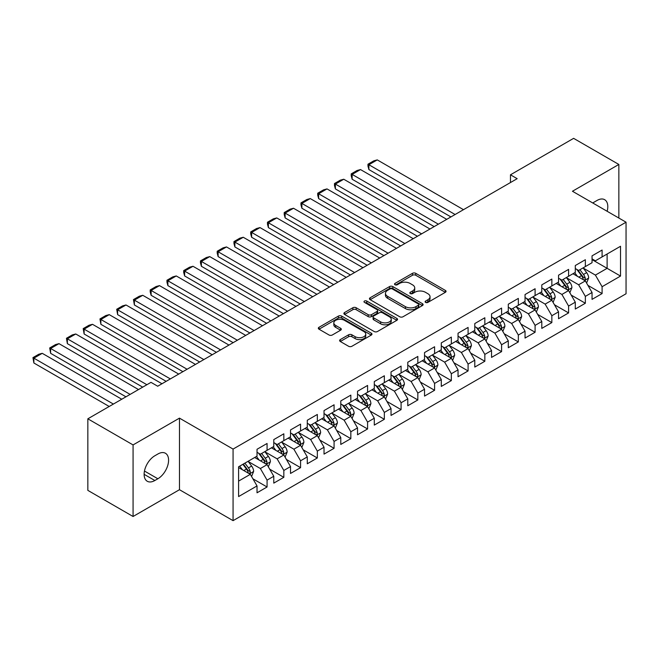 <?xml version="1.0" encoding="UTF-8"?>
<svg xmlns="http://www.w3.org/2000/svg" width="659" height="659" viewBox="0 0 659 659"><rect width="100%" height="100%" fill="white"/><g stroke="black" fill="none" stroke-linecap="round" stroke-linejoin="round"><path stroke-width="0.99" d="M425.59 302.399A1.631 0.939 0 0 0 427.889 302.399L445.36 292.316A2.323 1.343 0 0 0 446.044 291.369A2.323 1.343 0 0 0 445.36 290.413L415.763 273.328A2.323 1.343 0 0 0 412.476 273.328L395.005 283.411A1.631 0.939 0 0 0 394.527 284.078A1.631 0.939 0 0 0 395.005 284.746A1.631 0.939 0 0 0 397.311 284.746L399.568 283.436A7.438 4.3 0 0 1 410.096 283.436L412.559 284.861A7.438 4.3 0 0 1 414.733 287.901A7.438 4.3 0 0 1 412.559 290.94L410.293 292.242A1.631 0.939 0 0 0 409.824 292.909A1.631 0.939 0 0 0 410.293 293.568A1.631 0.939 0 0 0 412.6 293.568L414.857 292.267A7.438 4.3 0 0 1 425.384 292.267L427.848 293.692A7.438 4.3 0 0 1 430.03 296.731A7.438 4.3 0 0 1 427.848 299.763L425.59 301.072A1.631 0.939 0 0 0 425.113 301.74A1.631 0.939 0 0 0 425.59 302.399L425.59 301.072M340.291 339.591A2.323 1.343 0 0 0 339.616 340.538A2.323 1.343 0 0 0 340.291 341.486L348.595 346.28A2.323 1.343 0 0 0 351.89 346.28L371.289 335.077A2.323 1.343 0 0 0 371.973 334.129A2.323 1.343 0 0 0 371.289 333.182L341.692 316.098A2.323 1.343 0 0 0 338.405 316.098L319.005 327.292A2.323 1.343 0 0 0 318.322 328.248A2.323 1.343 0 0 0 319.005 329.195L329.03 334.986A2.323 1.343 0 0 0 332.317 334.986L340.621 330.192A2.323 1.343 0 0 0 341.304 329.245A2.323 1.343 0 0 0 340.621 328.289L335.653 325.422A6.219 3.592 0 0 1 333.825 322.877A6.219 3.592 0 0 1 337.672 319.566A6.219 3.592 0 0 1 344.443 320.34L363.933 331.592A6.219 3.592 0 0 1 365.753 334.129A6.219 3.592 0 0 1 361.915 337.449A6.219 3.592 0 0 1 355.135 336.667L351.89 334.797A2.323 1.343 0 0 0 348.595 334.797L340.291 339.591L340.291 341.486M133.069 444.924L133.069 516.491L179.47 489.703L179.47 418.136L133.069 444.924L87.845 418.811L150.993 382.352L157.69 386.223L517.167 178.68L510.47 174.808L510.47 182.551M179.47 418.136L233.072 449.084L626.05 222.198L626.05 293.766L233.072 520.651L233.072 449.084M618.85 218.038L618.85 164.462L572.449 191.25L626.05 222.198M618.85 164.462L573.618 138.349L510.47 174.808M399.733 316.757A2.323 1.343 0 0 0 403.02 316.757L422.427 305.554A2.323 1.343 0 0 0 423.103 304.606A2.323 1.343 0 0 0 422.427 303.659L392.83 286.574A2.323 1.343 0 0 0 389.543 286.574L370.136 297.769A2.323 1.343 0 0 0 369.46 298.725A2.323 1.343 0 0 0 370.136 299.672L399.733 316.757M365.119 302.753A1.631 0.939 0 0 1 366.766 302.983L396.825 320.332L377.45 331.518A2.323 1.343 0 0 1 374.164 331.518L344.566 314.434L344.566 312.531A2.323 1.343 0 0 0 343.891 313.486A2.323 1.343 0 0 0 344.566 314.434M344.566 312.531L352.87 307.737A2.323 1.343 0 0 1 356.165 307.737L368.167 314.673A2.323 1.343 0 0 0 371.454 314.673L376.964 311.493A2.323 1.343 0 0 0 377.64 310.537A2.323 1.343 0 0 0 376.964 309.59L364.468 302.374A1.631 0.939 0 0 1 363.99 301.715A1.631 0.939 0 0 1 364.995 300.842A1.631 0.939 0 0 1 366.766 301.048L396.858 318.421A2.323 1.343 0 0 1 397.534 319.368A2.323 1.343 0 0 1 396.858 320.315L396.858 318.421M592.046 259.63L607.12 268.328L607.12 254.02L620.523 246.277L602.095 256.919L602.095 250.049L592.046 255.857L592.046 262.719L585.349 266.59L585.349 259.72L575.299 265.528L575.299 272.389L568.593 276.261L568.593 269.391L558.544 275.198L558.544 282.06L551.847 285.932L551.847 279.062L541.797 284.869L541.797 291.731L535.092 295.603L535.092 288.733L525.042 294.54L525.042 301.402L518.345 305.274L518.345 298.403L508.295 304.211L508.295 311.073L501.59 314.944L501.59 308.074L491.54 313.882L491.54 320.744L484.843 324.615L484.843 317.753L474.793 323.553L474.793 330.423L468.088 334.286L468.088 327.424L458.038 333.223L458.038 340.093L451.341 343.957L451.341 337.095L441.291 342.894L441.291 349.764L434.586 353.628L434.586 346.766L424.536 352.565L424.536 359.435L417.839 363.298L417.839 356.437L407.789 362.236L407.789 369.106L401.084 372.969L401.084 366.107L391.034 371.907L391.034 378.777L384.337 382.64L384.337 375.778L374.287 381.577L374.287 388.448L367.582 392.311L367.582 385.449L357.532 391.248L357.532 398.118L350.835 401.982L350.835 395.12L340.785 400.919L340.785 407.789L334.08 411.653L334.08 404.791L324.03 410.59L324.03 417.46L317.333 421.323L317.333 414.462L307.283 420.261L307.283 427.131L300.578 430.994L300.578 424.132L290.528 429.932L290.528 436.802L283.831 440.665L283.831 433.803L273.782 439.602L273.782 446.472L267.076 450.336L267.076 443.474L257.026 449.273L257.026 456.143L238.599 466.778L238.599 496.565L257.026 485.93L250.329 474.323L238.599 467.552M620.523 246.277L620.523 276.072L602.095 286.706L595.398 275.1L583.248 268.089M587.943 285.396L602.095 293.576L602.095 286.706M602.095 293.576L592.046 299.375L592.046 292.505L585.349 296.377L578.643 284.77L566.501 277.76M571.188 295.075L585.349 303.247L585.349 296.377M585.349 303.247L575.299 309.046L575.299 302.176L568.593 306.048L561.896 294.441L549.746 287.431M554.441 304.746L568.593 312.918L568.593 306.048M568.593 312.918L558.544 318.717L558.544 311.847L551.847 315.719L545.141 304.112L532.999 297.102M537.686 314.417L551.847 322.589L551.847 315.719M551.847 322.589L541.797 328.388L541.797 321.518L535.092 325.389L528.394 313.783L516.244 306.773M520.939 324.088L535.092 332.26L535.092 325.389M535.092 332.26L525.042 338.059L525.042 331.189L518.345 335.06L511.639 323.454L499.497 316.444M504.184 333.759L518.345 341.93L518.345 335.06M518.345 341.93L508.295 347.73L508.295 340.868L501.59 344.731L494.893 333.124L482.742 326.114M487.438 343.43L501.59 351.601L501.59 344.731M501.59 351.601L491.54 357.4L491.54 350.539L484.843 354.402L478.137 342.795L465.995 335.785M470.683 353.1L484.843 361.272L484.843 354.402M484.843 361.272L474.793 367.071L474.793 360.209L468.088 364.073L461.391 352.466L449.24 345.456M453.936 362.771L468.088 370.943L468.088 364.073M468.088 370.943L458.038 376.742L458.038 369.88L451.341 373.744L444.636 362.137L432.493 355.127M437.181 372.442L451.341 380.614L451.341 373.744M451.341 380.614L441.291 386.413L441.291 379.551L434.586 383.414L427.889 371.808L415.738 364.798M420.434 382.113L434.586 390.285L434.586 383.414M434.586 390.285L424.536 396.084L424.536 389.222L417.839 393.085L411.134 381.479L398.992 374.469M403.679 391.784L417.839 399.955L417.839 393.085M417.839 399.955L407.789 405.755L407.789 398.893L401.084 402.756L394.387 391.149L382.236 384.139M386.932 401.455L401.084 409.626L401.084 402.756M401.084 409.626L391.034 415.425L391.034 408.564L384.337 412.427L377.632 400.82L365.49 393.81M370.177 411.125L384.337 419.297L384.337 412.427M384.337 419.297L374.287 425.096L374.287 418.234L367.582 422.098L360.885 410.491L348.735 403.481M353.43 420.796L367.582 428.968L367.582 422.098M367.582 428.968L357.532 434.767L357.532 427.905L350.835 431.769L344.13 420.17L331.988 413.152M336.675 430.467L350.835 438.639L350.835 431.769M350.835 438.639L340.785 444.438L340.785 437.576L334.08 441.439L327.383 429.841L315.233 422.823M319.928 440.138L334.08 448.309L334.08 441.439M334.08 448.309L324.03 454.109L324.03 447.247L317.333 451.11L310.628 439.512L298.486 432.493M303.173 449.809L317.333 457.98L317.333 451.11M317.333 457.98L307.283 463.779L307.283 456.918L300.578 460.781L293.881 449.183L281.731 442.164M286.426 459.48L300.578 467.651L300.578 460.781M300.578 467.651L290.528 473.45L290.528 466.588L283.831 470.452L277.126 458.853L264.984 451.835M269.671 469.15L283.831 477.322L283.831 470.452M283.831 477.322L273.782 483.121L273.782 476.259L267.076 480.131L260.379 468.524L248.229 461.506M252.924 478.821L267.076 486.993L267.076 480.131M267.076 486.993L257.026 492.8L257.026 485.93M257.026 452.272L260.379 454.208L267.076 450.336M238.599 481.095L250.329 474.323M273.782 442.601L277.126 444.537L283.831 440.665M260.379 468.524L267.076 464.653L254.679 457.494M273.782 476.259L267.076 464.653M290.528 432.93L293.881 434.866L300.578 430.994M277.126 458.853L283.831 454.982L271.434 447.823M290.528 466.588L283.831 454.982M307.283 423.259L310.628 425.195L317.333 421.323M293.881 449.183L300.578 445.311L288.181 438.153M307.283 456.918L300.578 445.311M324.03 413.588L327.383 415.524L334.08 411.653M310.628 439.512L317.333 435.64L304.936 428.482M324.03 447.247L317.333 435.64M340.785 403.918L344.13 405.853L350.835 401.982M327.383 429.841L334.08 425.969L321.683 418.811M340.785 437.576L334.08 425.969M357.532 394.247L360.885 396.183L367.582 392.311M344.13 420.17L350.835 416.299L338.438 409.14M357.532 427.905L350.835 416.299M374.287 384.576L377.632 386.512L384.337 382.64M360.885 410.491L367.582 406.628L355.185 399.469M374.287 418.234L367.582 406.628M391.034 374.905L394.387 376.841L401.084 372.969M377.632 400.82L384.337 396.957L371.94 389.798M391.034 408.564L384.337 396.957M407.789 365.234L411.134 367.17L417.839 363.298M394.387 391.149L401.084 387.286L388.686 380.128M407.789 398.893L401.084 387.286M424.536 355.563L427.889 357.499L434.586 353.628M411.134 381.479L417.839 377.615L405.442 370.457M424.536 389.222L417.839 377.615M441.291 345.893L444.636 347.828L451.341 343.957M427.889 371.808L434.586 367.944L422.188 360.786M441.291 379.551L434.586 367.944M458.038 336.222L461.391 338.158L468.088 334.286M444.636 362.137L451.341 358.274L438.943 351.115M458.038 369.88L451.341 358.274M474.793 326.551L478.137 328.487L484.843 324.615M461.391 352.466L468.088 348.603L455.69 341.444M474.793 360.209L468.088 348.603M491.54 316.88L494.893 318.816L501.59 314.944M478.137 342.795L484.843 338.932L472.445 331.774M491.54 350.539L484.843 338.932M508.295 307.209L511.639 309.145L518.345 305.274M494.893 333.124L501.59 329.261L489.192 322.103M508.295 340.868L501.59 329.261M525.042 297.538L528.394 299.474L535.092 295.603M511.639 323.454L518.345 319.59L505.947 312.432M525.042 331.189L518.345 319.59M541.797 287.868L545.141 289.803L551.847 285.932M528.394 313.783L535.092 309.919L522.694 302.761M541.797 321.518L535.092 309.919M558.544 278.197L561.896 280.133L568.593 276.261M545.141 304.112L551.847 300.249L539.449 293.09M558.544 311.847L551.847 300.249M575.299 268.526L578.643 270.462L585.349 266.59M561.896 294.441L568.593 290.578L556.196 283.419M575.299 302.176L568.593 290.578M592.046 258.855L595.398 260.791L602.095 256.919M578.643 284.77L585.349 280.907L572.951 273.749M592.046 292.505L585.349 280.907M87.845 418.811L87.845 490.378L133.069 516.491M179.47 489.703L233.072 520.651M595.398 275.1L607.12 268.328L620.523 276.072M607.137 211.275A15.165 8.756 120 0 0 604.649 199.685A15.165 8.756 120 0 0 597.07 200.443L594.056 202.181A15.165 8.756 120 0 0 592.787 202.997M154.849 455.756A15.165 8.756 120 0 0 144.939 469.117A15.165 8.756 120 0 0 147.27 481.268A15.165 8.756 120 0 0 154.849 480.51L157.863 478.772A15.165 8.756 120 0 0 167.765 465.411A15.165 8.756 120 0 0 165.442 453.26A15.165 8.756 120 0 0 157.863 454.018L154.849 455.756M426.241 302.629L427.848 301.698A7.438 4.3 0 0 0 430.03 298.659L430.03 296.731M414.733 287.901L414.733 289.836A7.438 4.3 0 0 1 412.559 292.868L410.944 293.799M445.327 292.332L415.763 275.264A2.323 1.343 0 0 0 412.476 275.264L395.655 284.976M422.394 305.578L392.83 288.502A2.323 1.343 0 0 0 389.543 288.502L370.169 299.688L370.136 297.769M418.317 305.274A1.631 0.939 0 0 0 418.786 304.606A1.631 0.939 0 0 0 418.317 303.939L392.336 288.947A1.631 0.939 0 0 0 390.029 288.947L387.649 290.322A7.438 4.3 0 0 0 385.466 293.362A7.438 4.3 0 0 0 387.649 296.393L405.409 306.649A7.438 4.3 0 0 0 415.928 306.649L418.317 305.274L418.317 307.209A1.631 0.939 0 0 0 418.786 306.542L418.786 304.606M385.466 293.362L385.466 295.29A7.438 4.3 0 0 0 387.649 298.329L387.649 296.393M418.317 307.209L415.928 308.585A7.438 4.3 0 0 1 405.409 308.585L387.649 298.329M344.599 314.45L352.87 309.672L352.87 307.737M377.64 310.537L377.64 312.473A2.323 1.343 0 0 1 376.964 313.42L371.454 316.6A2.323 1.343 0 0 1 368.167 316.6L356.165 309.672A2.323 1.343 0 0 0 352.87 309.672M380.622 321.864A6.219 3.592 0 0 0 387.401 322.638A6.219 3.592 0 0 0 391.24 319.318A6.219 3.592 0 0 0 389.42 316.781L382.549 312.819A2.323 1.343 0 0 0 379.263 312.819L373.752 315.999A2.323 1.343 0 0 0 373.076 316.946A2.323 1.343 0 0 0 373.752 317.893L380.622 321.864L380.622 323.791A6.219 3.592 0 0 0 387.401 324.574A6.219 3.592 0 0 0 391.24 321.254L391.24 319.318M373.076 316.946L373.076 318.882A2.323 1.343 0 0 0 373.752 319.829L373.752 317.893M380.622 323.791L373.752 319.829M365.753 334.129L365.753 336.065A6.219 3.592 0 0 1 361.915 339.385A6.219 3.592 0 0 1 355.135 338.602L351.89 336.733A2.323 1.343 0 0 0 348.595 336.733L340.324 341.502M333.825 322.877L333.825 324.813A6.219 3.592 0 0 0 335.653 327.358L335.653 325.422M340.596 330.208L335.653 327.358M371.256 335.093L341.692 318.025A2.323 1.343 0 0 0 338.405 318.025L319.03 329.212M586.584 283.049L588.66 277.983A6.277 3.625 -120 0 0 586.658 272.637L583.1 267.883M455.105 214.513L368.892 164.734L377.269 159.898L463.483 209.677M577.432 276.335L574.722 272.719M368.892 169.569L367.969 166.134L367.969 164.206L368.892 164.734L368.892 169.569L450.921 216.926M584.162 280.223L585.134 279.342L585.274 278.246A6.277 3.625 -120 0 0 583.479 274.474L579.92 269.72M577.885 270.017L582.284 275.89A3.196 1.845 60 0 1 582.861 276.854L585.274 278.246M576.782 269.383L581.469 275.635A6.277 3.625 60 0 1 583.264 279.408L583.388 279.77M367.969 164.206L373.834 160.821L377.269 159.898M569.837 292.72L571.913 287.654A6.277 3.625 -120 0 0 569.903 282.307L566.345 277.554M438.359 224.184L352.137 174.404L360.514 169.569L446.728 219.348M560.677 286.006L557.975 282.39M352.137 179.24L351.214 175.805L351.214 173.877L352.137 174.404L352.137 179.24L434.166 226.597M567.407 289.894L568.387 289.013L568.519 287.917A6.277 3.625 -120 0 0 566.724 284.144L563.165 279.391M561.139 279.688L565.529 285.561A3.196 1.845 60 0 1 566.114 286.533L568.519 287.917M560.026 279.054L564.714 285.306A6.277 3.625 60 0 1 566.509 289.079L566.641 289.441M351.214 173.877L357.079 170.492L360.514 169.569M553.082 302.39L555.158 297.324A6.277 3.625 -120 0 0 553.156 291.978L549.598 287.225M421.603 233.854L335.39 184.075L343.767 179.24L429.981 229.019M543.93 295.677L541.22 292.061M335.39 188.911L334.467 185.476L334.467 183.548L335.39 184.075L335.39 188.911L417.419 236.268M539.96 293.387L539.647 292.975M550.66 299.565L551.632 298.684L551.772 297.588A6.277 3.625 -120 0 0 549.977 293.815L546.418 289.062M544.383 289.359L548.782 295.232A3.196 1.845 60 0 1 549.359 296.204L551.772 297.588M543.28 288.724L547.967 294.977A6.277 3.625 60 0 1 549.763 298.749L549.886 299.112M334.467 183.548L340.332 180.162L343.767 179.24M536.335 312.061L538.411 306.995A6.277 3.625 -120 0 0 536.401 301.649L532.843 296.896M404.857 243.525L318.635 193.746L327.012 188.911L413.226 238.69M527.175 305.348L524.473 301.731M318.635 198.581L317.712 195.146L317.712 193.219L318.635 193.746L318.635 198.581L400.664 245.939M523.205 303.058L522.9 302.646M533.905 309.236L534.886 308.354L535.017 307.267A6.277 3.625 -120 0 0 533.222 303.486L529.663 298.733M527.637 299.029L532.027 304.903A3.196 1.845 60 0 1 532.612 305.875L535.017 307.267M526.533 298.395L531.212 304.647A6.277 3.625 60 0 1 533.007 308.42L533.139 308.783M317.712 193.219L323.577 189.833L327.012 188.911M519.58 321.732L521.656 316.666A6.277 3.625 -120 0 0 519.654 311.32L516.096 306.567M388.102 253.196L301.888 203.417L310.265 198.581L396.479 248.361M510.428 315.018L507.718 311.402M301.888 208.252L300.965 204.817L300.965 202.89L301.888 203.417L301.888 208.252L383.917 255.61M506.458 312.728L506.145 312.317M517.158 318.907L518.131 318.025L518.271 316.938A6.277 3.625 -120 0 0 516.475 313.157L512.916 308.412M510.882 308.7L515.28 314.574A3.196 1.845 60 0 1 515.857 315.546L518.271 316.938M509.778 308.066L514.465 314.318A6.277 3.625 60 0 1 516.261 318.091L516.384 318.462M300.965 202.89L306.83 199.504L310.265 198.581M502.833 331.403L504.909 326.337A6.277 3.625 -120 0 0 502.899 320.991L499.341 316.238M371.355 262.867L285.133 213.088L293.51 208.252L379.724 258.031M493.673 324.689L490.971 321.073M285.133 217.923L284.21 214.488L284.21 212.56L285.133 213.088L285.133 217.923L367.162 265.28M489.703 322.399L489.398 321.987M500.412 328.577L501.384 327.704L501.515 326.609A6.277 3.625 -120 0 0 499.72 322.828L496.161 318.083M494.135 318.371L498.525 324.244A3.196 1.845 60 0 1 499.11 325.216L501.515 326.609M493.031 317.737L497.71 323.989A6.277 3.625 60 0 1 499.506 327.762L499.637 328.133M284.21 212.56L290.075 209.175L293.51 208.252M486.078 341.074L488.154 336.008A6.277 3.625 -120 0 0 486.153 330.661L482.594 325.908M354.6 272.538L268.386 222.758L276.764 217.923L362.977 267.702M476.927 334.36L474.216 330.752M268.386 227.594L267.463 224.167L267.463 222.231L268.386 222.758L268.386 227.594L350.415 274.951M472.956 332.07L472.643 331.658M483.657 338.248L484.629 337.375L484.769 336.279A6.277 3.625 -120 0 0 482.973 332.498L479.414 327.754M477.38 328.05L481.778 333.915A3.196 1.845 60 0 1 482.355 334.887L484.769 336.279M476.276 327.408L480.963 333.66A6.277 3.625 60 0 1 482.759 337.433L482.882 337.803M267.463 222.231L273.328 218.846L276.764 217.923M469.332 350.745L471.407 345.678A6.277 3.625 -120 0 0 469.397 340.332L465.839 335.588M337.853 282.209L251.631 232.429L260.008 227.594L346.222 277.373M460.171 344.031L457.47 340.423M251.631 237.265L250.708 233.838L250.708 231.902L251.631 232.429L251.631 237.265L333.66 284.622M456.201 341.741L455.896 341.329M466.91 347.919L467.882 347.046L468.014 345.95A6.277 3.625 -120 0 0 466.218 342.169L462.659 337.424M460.633 337.721L465.023 343.586A3.196 1.845 60 0 1 465.608 344.558L468.014 345.95M459.529 337.078L464.208 343.331A6.277 3.625 60 0 1 466.004 347.104L466.135 347.474M250.708 231.902L256.573 228.516L260.008 227.594M452.576 360.415L454.652 355.349A6.277 3.625 -120 0 0 452.651 350.003L449.092 345.258M321.098 291.879L234.884 242.1L243.262 237.265L329.475 287.044M443.425 353.702L440.714 350.094M234.884 246.936L233.961 243.509L233.961 241.573L234.884 242.1L234.884 246.936L316.913 294.301M439.454 351.412L439.141 351M450.155 357.59L451.127 356.717L451.267 355.621A6.277 3.625 -120 0 0 449.471 351.84L445.912 347.095M443.878 347.392L448.277 353.257A3.196 1.845 60 0 1 448.853 354.229L451.267 355.621M442.774 346.749L447.461 353.002A6.277 3.625 60 0 1 449.257 356.783L449.38 357.145M233.961 241.573L239.827 238.187L243.262 237.265M435.83 370.086L437.906 365.02A6.277 3.625 -120 0 0 435.896 359.674L432.345 354.929M304.351 301.55L218.129 251.771L226.507 246.936L312.72 296.715M426.67 363.373L423.968 359.765M218.129 256.606L217.206 253.18L217.206 251.244L218.129 251.771L218.129 256.606L300.158 303.972M422.699 361.083L422.394 360.671M433.408 367.261L434.38 366.388L434.512 365.292A6.277 3.625 -120 0 0 432.716 361.511L429.157 356.766M427.131 357.063L431.521 362.928A3.196 1.845 60 0 1 432.106 363.9L434.512 365.292M426.027 356.42L430.706 362.672A6.277 3.625 60 0 1 432.502 366.453L432.634 366.816M217.206 251.244L223.072 247.858L226.507 246.936M419.075 379.757L421.15 374.691A6.277 3.625 -120 0 0 419.149 369.345L415.59 364.6M287.596 311.221L201.382 261.442L209.76 256.606L295.973 306.386M409.923 373.043L407.213 369.435M201.382 266.277L200.46 262.85L200.46 260.915L201.382 261.442L201.382 266.277L283.411 313.643M405.952 370.753L405.639 370.342M416.653 376.932L417.625 376.058L417.765 374.963A6.277 3.625 -120 0 0 415.969 371.182L412.41 366.437M410.376 366.733L414.775 372.599A3.196 1.845 60 0 1 415.351 373.571L417.765 374.963M409.272 366.091L413.959 372.343A6.277 3.625 60 0 1 415.755 376.124L415.878 376.487M200.46 260.915L206.325 257.529L209.76 256.606M402.328 389.428L404.404 384.362A6.277 3.625 -120 0 0 402.394 379.016L398.843 374.271M270.849 320.892L184.627 271.113L193.005 266.277L279.218 316.056M393.168 382.714L390.466 379.106M184.627 275.948L183.704 272.521L183.704 270.585L184.627 271.113L184.627 275.948L266.656 323.314M389.197 380.424L388.892 380.012M399.906 386.602L400.878 385.729L401.01 384.634A6.277 3.625 -120 0 0 399.214 380.853L395.655 376.108M393.629 376.404L398.02 382.269A3.196 1.845 60 0 1 398.604 383.241L401.01 384.634M392.525 375.762L397.204 382.014A6.277 3.625 60 0 1 399 385.795L399.132 386.158M183.704 270.585L189.57 267.2L193.005 266.277M385.573 399.107L387.649 394.033A6.277 3.625 -120 0 0 385.647 388.686L382.088 383.942M254.094 330.563L167.88 280.783L176.258 275.948L262.471 325.727M376.421 392.385L373.711 388.777M167.88 285.619L166.958 282.192L166.958 280.256L167.88 280.783L167.88 285.619L249.909 332.984M372.45 390.095L372.137 389.683M383.151 396.273L384.123 395.4L384.263 394.304A6.277 3.625 -120 0 0 382.467 390.523L378.909 385.779M376.874 386.075L381.273 391.94A3.196 1.845 60 0 1 381.849 392.912L384.263 394.304M375.77 385.433L380.457 391.685A6.277 3.625 60 0 1 382.253 395.466L382.377 395.828M166.958 280.256L172.823 276.871L176.258 275.948M368.826 408.778L370.902 403.703A6.277 3.625 -120 0 0 368.9 398.357L365.341 393.612M237.347 340.233L151.125 290.454L159.503 285.619L245.716 335.398M359.666 402.056L356.964 398.448M151.125 295.298L150.203 291.863L150.203 289.927L151.125 290.454L151.125 295.298L233.154 342.655M355.695 399.766L355.39 399.354M366.404 405.944L367.376 405.071L367.508 403.975A6.277 3.625 -120 0 0 365.712 400.194L362.153 395.449M360.127 395.746L364.518 401.611A3.196 1.845 60 0 1 365.102 402.583L367.508 403.975M359.023 395.103L363.702 401.356A6.277 3.625 60 0 1 365.498 405.137L365.63 405.499M150.203 289.927L156.068 286.541L159.503 285.619M352.071 418.449L354.147 413.374A6.277 3.625 -120 0 0 352.145 408.028L348.586 403.283M220.592 349.904L134.378 300.133L142.756 295.29L228.97 345.069M342.919 411.727L340.209 408.119M134.378 304.969L133.456 299.598L134.378 300.133L134.378 304.969L216.407 352.326M338.948 409.437L338.635 409.025M349.649 415.615L350.621 414.742L350.761 413.646A6.277 3.625 -120 0 0 348.965 409.865L345.407 405.12M343.372 405.417L347.771 411.282A3.196 1.845 60 0 1 348.347 412.254L350.761 413.646M342.268 404.774L346.955 411.027A6.277 3.625 60 0 1 348.751 414.808L348.875 415.17M133.456 299.598L139.321 296.212L142.756 295.29M335.324 428.119L337.4 423.045A6.277 3.625 -120 0 0 335.398 417.699L331.839 412.954M203.845 359.575L117.623 309.804L126.001 304.969L212.214 354.74M326.164 421.398L323.462 417.79M117.623 314.64L116.701 309.269L117.623 309.804L117.623 314.64L199.652 361.997M322.193 419.108L321.889 418.696M332.902 425.286L333.874 424.412L334.006 423.317A6.277 3.625 -120 0 0 332.21 419.536L328.652 414.791M326.625 415.088L331.016 420.953A3.196 1.845 60 0 1 331.601 421.925L334.006 423.317M325.521 414.445L330.2 420.697A6.277 3.625 60 0 1 331.996 424.478L332.128 424.841M116.701 309.269L122.566 305.883L126.001 304.969M318.569 437.79L320.645 432.716A6.277 3.625 -120 0 0 318.643 427.37L315.084 422.625M187.09 369.246L100.876 319.475L109.254 314.64L195.468 364.411M309.417 431.068L306.707 427.46M100.876 324.31L99.954 318.94L100.876 319.475L100.876 324.31L182.905 371.668M305.447 428.778L305.133 428.366M316.147 434.956L317.119 434.083L317.259 432.988A6.277 3.625 -120 0 0 315.463 429.215L311.905 424.462M309.87 424.758L314.269 430.624A3.196 1.845 60 0 1 314.845 431.596L317.259 432.988M308.766 424.116L313.453 430.368A6.277 3.625 60 0 1 315.249 434.149L315.373 434.512M99.954 318.94L105.819 315.554L109.254 314.64M301.822 447.461L303.898 442.387A6.277 3.625 -120 0 0 301.896 437.041L298.338 432.296M170.343 378.917L84.121 329.146L92.499 324.31L178.713 374.081M292.662 440.739L289.96 437.131M84.121 333.981L83.199 328.61L84.121 329.146L84.121 333.981L166.15 381.339M288.691 438.449L288.387 438.037M299.4 444.627L300.372 443.754L300.504 442.659A6.277 3.625 -120 0 0 298.708 438.886L295.15 434.133M293.123 434.429L297.514 440.294A3.196 1.845 60 0 1 298.099 441.266L300.504 442.659M292.019 433.787L296.698 440.039A6.277 3.625 60 0 1 298.494 443.82L298.626 444.182M83.199 328.61L89.064 325.225L92.499 324.31M285.067 457.132L287.143 452.058A6.277 3.625 -120 0 0 285.141 446.711L281.582 441.967M146.891 384.724L67.375 338.817L75.752 333.981L161.966 383.752M275.915 450.41L273.205 446.802M67.375 343.652L66.452 338.281L67.375 338.817L67.375 343.652L142.698 387.138M271.945 448.12L271.632 447.708M282.645 454.298L283.617 453.425L283.757 452.329A6.277 3.625 -120 0 0 281.961 448.557L278.403 443.804M276.368 444.1L280.767 449.965A3.196 1.845 60 0 1 281.344 450.937L283.757 452.329M275.264 443.458L279.951 449.71A6.277 3.625 60 0 1 281.747 453.491L281.871 453.853M66.452 338.281L72.317 334.896L75.752 333.981M268.32 466.803L270.396 461.728A6.277 3.625 -120 0 0 268.394 456.39L264.836 451.637M130.136 394.395L50.619 348.487L58.997 343.652L138.514 389.56M259.16 460.081L256.458 456.473M50.619 353.323L49.697 347.952L50.619 348.487L50.619 353.323L125.951 396.809M255.19 457.791L254.885 457.379M265.898 463.969L266.87 463.096L267.002 462A6.277 3.625 -120 0 0 265.206 458.227L261.648 453.474M259.621 453.771L264.012 459.636A3.196 1.845 60 0 1 264.597 460.608L267.002 462M258.517 453.128L263.196 459.381A6.277 3.625 60 0 1 264.992 463.162L265.124 463.524M49.697 347.952L55.562 344.566L58.997 343.652M251.565 476.473L253.641 471.399A6.277 3.625 -120 0 0 251.639 466.061L248.081 461.308M113.389 404.066L33.873 358.158L42.25 353.323L121.767 399.23M242.413 469.752L239.703 466.144M33.873 362.994L32.95 357.623L33.873 358.158L33.873 362.994L109.196 406.479M249.143 473.64L250.115 472.767L250.255 471.671A6.277 3.625 -120 0 0 248.459 467.898L244.901 463.145M243.328 464.051L247.265 469.307A3.196 1.845 60 0 1 247.842 470.279L250.255 471.671M242.891 464.307L246.45 469.051A6.277 3.625 60 0 1 248.245 472.832L248.369 473.195M32.95 357.623L38.815 354.237L42.25 353.323M427.848 301.698L427.848 299.763M410.293 293.568L410.293 292.242M412.559 292.868L412.559 290.94M395.005 284.746L395.005 283.411M412.476 275.264L412.476 273.328M415.763 275.264L415.763 273.328M445.36 292.316L445.36 290.413M389.543 288.502L389.543 286.574M392.83 288.502L392.83 286.574M422.427 305.554L422.427 303.659M405.409 308.585L405.409 306.649M415.928 308.585L415.928 306.649M356.165 309.672L356.165 307.737M368.167 316.6L368.167 314.673M371.454 316.6L371.454 314.673M376.964 313.42L376.964 311.493M366.766 302.983L366.766 301.048M348.595 336.733L348.595 334.797M351.89 336.733L351.89 334.797M355.135 338.602L355.135 336.667M340.621 330.192L340.621 328.289M319.005 329.195L319.005 327.292M338.405 318.025L338.405 316.098M341.692 318.025L341.692 316.098M371.289 335.077L371.289 333.182M144.123 474.323L154.849 480.51M144.469 471.037L157.863 478.772M584.558 280.446L588.619 278.106M583.479 274.474L586.658 272.637M578.841 277.151L581.469 275.635M567.811 290.117L571.872 287.777M566.724 284.144L569.903 282.307M562.094 286.822L564.714 285.306M551.056 299.787L555.117 297.448M549.977 293.815L553.156 291.978M545.339 296.492L547.967 294.977M534.309 309.458L538.37 307.119M533.222 303.486L536.401 301.649M528.592 306.163L531.212 304.647M517.554 319.129L521.615 316.79M516.475 313.157L519.654 311.32M511.837 315.834L514.465 314.318M500.807 328.8L504.868 326.46M499.72 322.828L502.899 320.991M495.09 325.505L497.71 323.989M484.052 338.479L488.113 336.131M482.973 332.498L486.153 330.661M478.335 335.176L480.963 333.66M467.305 348.15L471.366 345.802M466.218 342.169L469.397 340.332M461.588 344.846L464.208 343.331M450.55 357.821L454.611 355.473M449.471 351.84L452.651 350.003M444.833 354.517L447.461 353.002M433.803 367.491L437.864 365.144M432.716 361.511L435.896 359.674M428.086 364.188L430.706 362.672M417.048 377.162L421.109 374.814M415.969 371.182L419.149 369.345M411.331 373.859L413.959 372.343M400.301 386.833L404.362 384.485M399.214 380.853L402.394 379.016M394.584 383.53L397.204 382.014M383.546 396.504L387.607 394.156M382.467 390.523L385.647 388.686M377.829 393.201L380.457 391.685M366.799 406.175L370.86 403.827M365.712 400.194L368.9 398.357M361.083 402.871L363.702 401.356M350.044 415.845L354.105 413.498M348.965 409.865L352.145 408.028M344.327 412.542L346.955 411.027M333.297 425.516L337.359 423.169M332.21 419.536L335.398 417.699M327.581 422.213L330.2 420.697M316.542 435.187L320.603 432.839M315.463 429.215L318.643 427.37M310.826 431.884L313.453 430.368M299.796 444.858L303.857 442.51M298.708 438.886L301.896 437.041M294.079 441.555L296.698 440.039M283.041 454.529L287.102 452.181M281.961 448.557L285.141 446.711M277.324 451.226L279.951 449.71M266.294 464.2L270.355 461.852M265.206 458.227L268.394 456.39M260.577 460.896L263.196 459.381M249.539 473.87L253.6 471.523M248.459 467.898L251.639 466.061M243.822 470.567L246.45 469.051"/></g></svg>
